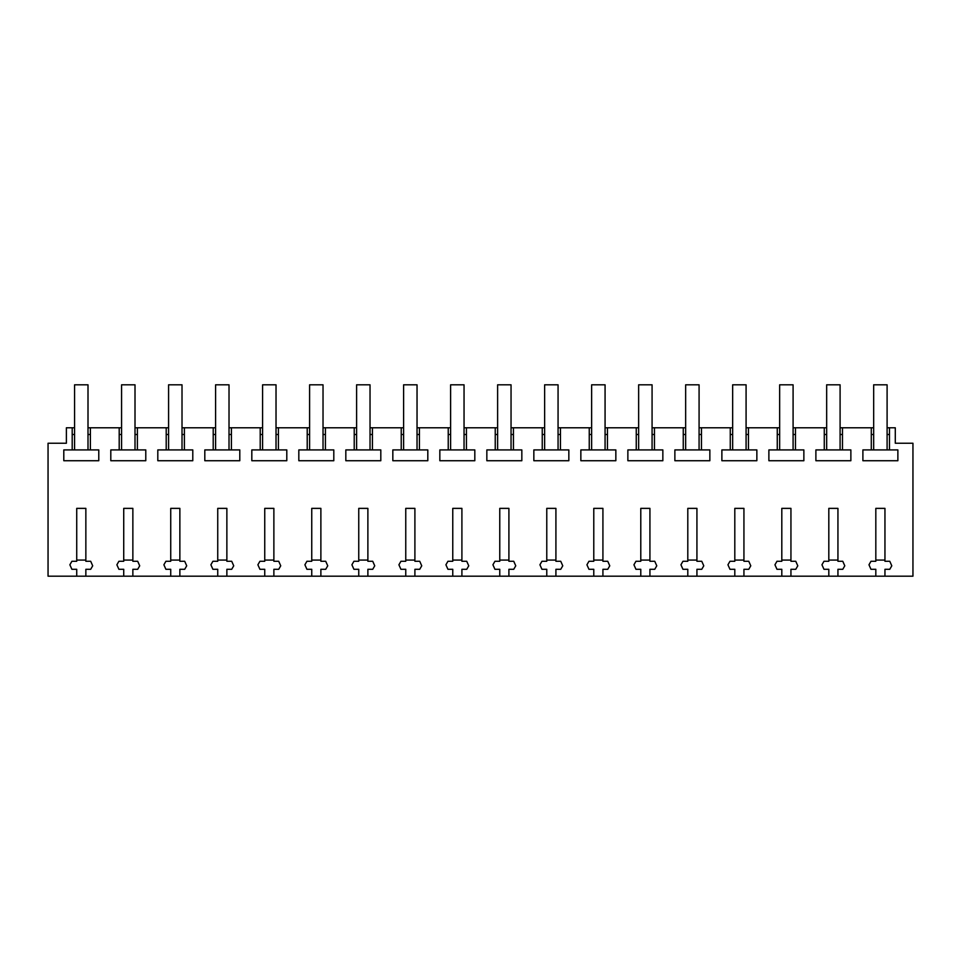 <?xml version="1.0" encoding="UTF-8"?>
<svg xmlns="http://www.w3.org/2000/svg" width="961" height="961" viewBox="0 0 961 961"><rect width="100%" height="100%" fill="white"/><g stroke="black" fill="none" stroke-linecap="round" stroke-linejoin="round"><path stroke-width="1.44" d="M76.724 576.192L85.853 576.192L85.853 569.296L90.694 569.296L92.7 565.813L90.694 561.284L85.853 561.284L85.853 508.369L76.724 508.369L76.724 561.284L71.883 561.284L69.877 564.78L71.883 569.296L76.724 569.296L76.724 576.192L48.05 576.192L48.05 443.237L66.381 443.237L66.381 427.789L72.195 427.789L72.195 449.916L63.798 449.916L63.798 460.727L98.779 460.727L98.779 449.916L90.382 449.916L90.382 427.789L119.2 427.789L119.2 449.916L110.803 449.916L110.803 460.727L145.784 460.727L145.784 449.916L137.387 449.916L137.387 427.789L166.205 427.789L166.205 449.916L157.808 449.916L157.808 460.727L192.789 460.727L192.789 449.916L184.392 449.916L184.392 427.789L213.21 427.789L213.21 449.916L204.813 449.916L204.813 460.727L239.794 460.727L239.794 449.916L231.409 449.916L231.409 427.789L260.215 427.789L260.215 449.916L251.818 449.916L251.818 460.727L286.798 460.727L286.798 449.916L278.414 449.916L278.414 427.789L307.22 427.789L307.22 449.916L298.823 449.916L298.823 460.727L333.803 460.727L333.803 449.916L325.419 449.916L325.419 427.789L354.225 427.789L354.225 449.916L345.828 449.916L345.828 460.727L380.808 460.727L380.808 449.916L372.424 449.916L372.424 427.789L401.23 427.789L401.23 449.916L392.833 449.916L392.833 460.727L427.813 460.727L427.813 449.916L419.428 449.916L419.428 427.789L448.234 427.789L448.234 449.916L439.838 449.916L439.838 460.727L474.818 460.727L474.818 449.916L466.433 449.916L466.433 427.789L495.239 427.789L495.239 449.916L486.843 449.916L486.843 460.727L521.835 460.727L521.835 449.916L513.438 449.916L513.438 427.789L542.244 427.789L542.244 449.916L533.848 449.916L533.848 460.727L568.84 460.727L568.84 449.916L560.443 449.916L560.443 427.789L589.249 427.789L589.249 449.916L580.852 449.916L580.852 460.727L615.845 460.727L615.845 449.916L607.448 449.916L607.448 427.789L636.254 427.789L636.254 449.916L627.869 449.916L627.869 460.727L662.85 460.727L662.85 449.916L654.453 449.916L654.453 427.789L683.259 427.789L683.259 449.916L674.874 449.916L674.874 460.727L709.855 460.727L709.855 449.916L701.458 449.916L701.458 427.789L730.264 427.789L730.264 449.916L721.879 449.916L721.879 460.727L756.86 460.727L756.86 449.916L748.463 449.916L748.463 427.789L777.269 427.789L777.269 449.916L768.884 449.916L768.884 460.727L803.864 460.727L803.864 449.916L795.468 449.916L795.468 427.789L824.274 427.789L824.274 449.916L815.889 449.916L815.889 460.727L850.869 460.727L850.869 449.916L842.473 449.916L842.473 427.789L871.291 427.789L871.291 449.916L862.894 449.916L862.894 460.727L897.874 460.727L897.874 449.916L889.478 449.916L889.478 427.789L895.292 427.789L895.292 443.237L912.95 443.237L912.95 576.192L884.949 576.192L884.949 569.296L889.778 569.296L891.796 565.813L889.778 561.284L884.949 561.284L884.949 508.369L875.819 508.369L875.819 561.284L870.978 561.284L868.972 564.78L870.978 569.296L875.819 569.296L875.819 576.192L884.949 576.192M85.853 576.192L875.819 576.192M132.858 576.192L132.858 569.296L137.699 569.296L139.705 565.813L137.699 561.284L132.858 561.284L132.858 508.369L123.729 508.369L123.729 561.284L118.9 561.284L116.882 564.78L118.9 569.296L123.729 569.296L123.729 576.192M179.863 576.192L179.863 569.296L184.704 569.296L186.71 565.813L184.704 561.284L179.863 561.284L179.863 508.369L170.734 508.369L170.734 561.284L165.905 561.284L163.887 564.78L165.905 569.296L170.734 569.296L170.734 576.192M226.868 576.192L226.868 569.296L231.709 569.296L233.727 565.813L231.709 561.284L226.868 561.284L226.868 508.369L217.739 508.369L217.739 561.284L212.91 561.284L210.891 564.78L212.91 569.296L217.739 569.296L217.739 576.192M273.873 576.192L273.873 569.296L278.714 569.296L280.732 565.813L278.714 561.284L273.873 561.284L273.873 508.369L264.743 508.369L264.743 561.284L259.914 561.284L257.896 564.78L259.914 569.296L264.743 569.296L264.743 576.192M320.878 576.192L320.878 569.296L325.719 569.296L327.737 565.813L325.719 561.284L320.878 561.284L320.878 508.369L311.748 508.369L311.748 561.284L306.919 561.284L304.901 564.78L306.919 569.296L311.748 569.296L311.748 576.192M367.883 576.192L367.883 569.296L372.724 569.296L374.742 565.813L372.724 561.284L367.883 561.284L367.883 508.369L358.753 508.369L358.753 561.284L353.924 561.284L351.906 564.78L353.924 569.296L358.753 569.296L358.753 576.192M414.9 576.192L414.9 569.296L419.729 569.296L421.747 565.813L419.729 561.284L414.9 561.284L414.9 508.369L405.758 508.369L405.758 561.284L400.929 561.284L398.911 564.78L400.929 569.296L405.758 569.296L405.758 576.192M461.905 576.192L461.905 569.296L466.734 569.296L468.752 565.813L466.734 561.284L461.905 561.284L461.905 508.369L452.763 508.369L452.763 561.284L447.934 561.284L445.916 564.78L447.934 569.296L452.763 569.296L452.763 576.192M508.91 576.192L508.91 569.296L513.739 569.296L515.757 565.813L513.739 561.284L508.91 561.284L508.91 508.369L499.768 508.369L499.768 561.284L494.939 561.284L492.921 564.78L494.939 569.296L499.768 569.296L499.768 576.192M555.914 576.192L555.914 569.296L560.743 569.296L562.762 565.813L560.743 561.284L555.914 561.284L555.914 508.369L546.773 508.369L546.773 561.284L541.944 561.284L539.926 564.78L541.944 569.296L546.773 569.296L546.773 576.192M602.919 576.192L602.919 569.296L607.748 569.296L609.767 565.813L607.748 561.284L602.919 561.284L602.919 508.369L593.778 508.369L593.778 561.284L588.949 561.284L586.931 564.78L588.949 569.296L593.778 569.296L593.778 576.192M649.924 576.192L649.924 569.296L654.753 569.296L656.771 565.813L654.753 561.284L649.924 561.284L649.924 508.369L640.783 508.369L640.783 561.284L635.954 561.284L633.936 564.78L635.954 569.296L640.783 569.296L640.783 576.192M696.929 576.192L696.929 569.296L701.758 569.296L703.776 565.813L701.758 561.284L696.929 561.284L696.929 508.369L687.8 508.369L687.8 561.284L682.959 561.284L680.941 564.78L682.959 569.296L687.8 569.296L687.8 576.192M743.934 576.192L743.934 569.296L748.763 569.296L750.781 565.813L748.763 561.284L743.934 561.284L743.934 508.369L734.805 508.369L734.805 561.284L729.964 561.284L727.945 564.78L729.964 569.296L734.805 569.296L734.805 576.192M790.939 576.192L790.939 569.296L795.768 569.296L797.786 565.813L795.768 561.284L790.939 561.284L790.939 508.369L781.81 508.369L781.81 561.284L776.968 561.284L774.95 564.78L776.968 569.296L781.81 569.296L781.81 576.192M837.944 576.192L837.944 569.296L842.773 569.296L844.791 565.813L842.773 561.284L837.944 561.284L837.944 508.369L828.814 508.369L828.814 561.284L823.973 561.284L821.955 564.78L823.973 569.296L828.814 569.296L828.814 576.192M74.574 434.504L72.195 434.504M74.574 427.789L72.195 427.789M72.195 449.916L90.382 449.916M90.382 434.504L88.004 434.504M873.669 427.789L871.291 427.789M889.478 427.789L887.099 427.789M90.382 427.789L88.004 427.789M121.579 427.789L119.2 427.789M137.387 427.789L135.008 427.789M168.583 427.789L166.205 427.789M184.392 427.789L182.013 427.789M215.588 427.789L213.21 427.789M231.409 427.789L229.018 427.789M262.593 427.789L260.215 427.789M278.414 427.789L276.023 427.789M309.598 427.789L307.22 427.789M325.419 427.789L323.028 427.789M356.603 427.789L354.225 427.789M372.424 427.789L370.033 427.789M403.608 427.789L401.23 427.789M419.428 427.789L417.038 427.789M450.613 427.789L448.234 427.789M466.433 427.789L464.043 427.789M497.618 427.789L495.239 427.789M513.438 427.789L511.048 427.789M544.635 427.789L542.244 427.789M560.443 427.789L558.065 427.789M591.64 427.789L589.249 427.789M607.448 427.789L605.07 427.789M638.645 427.789L636.254 427.789M654.453 427.789L652.075 427.789M685.649 427.789L683.259 427.789M701.458 427.789L699.079 427.789M732.654 427.789L730.264 427.789M748.463 427.789L746.084 427.789M779.659 427.789L777.269 427.789M795.468 427.789L793.089 427.789M826.664 427.789L824.274 427.789M842.473 427.789L840.094 427.789M889.478 434.504L887.099 434.504M873.669 434.504L871.291 434.504M871.291 449.916L889.478 449.916M842.473 434.504L840.094 434.504M826.664 434.504L824.274 434.504M824.274 449.916L842.473 449.916M795.468 434.504L793.089 434.504M779.659 434.504L777.269 434.504M777.269 449.916L795.468 449.916M748.463 434.504L746.084 434.504M732.654 434.504L730.264 434.504M730.264 449.916L748.463 449.916M701.458 434.504L699.079 434.504M685.649 434.504L683.259 434.504M683.259 449.916L701.458 449.916M654.453 434.504L652.075 434.504M638.645 434.504L636.254 434.504M636.254 449.916L654.453 449.916M607.448 434.504L605.07 434.504M591.64 434.504L589.249 434.504M589.249 449.916L607.448 449.916M560.443 434.504L558.065 434.504M544.635 434.504L542.244 434.504M542.244 449.916L560.443 449.916M513.438 434.504L511.048 434.504M497.618 434.504L495.239 434.504M495.239 449.916L513.438 449.916M466.433 434.504L464.043 434.504M450.613 434.504L448.234 434.504M448.234 449.916L466.433 449.916M419.428 434.504L417.038 434.504M403.608 434.504L401.23 434.504M401.23 449.916L419.428 449.916M372.424 434.504L370.033 434.504M356.603 434.504L354.225 434.504M354.225 449.916L372.424 449.916M325.419 434.504L323.028 434.504M309.598 434.504L307.22 434.504M307.22 449.916L325.419 449.916M278.414 434.504L276.023 434.504M262.593 434.504L260.215 434.504M260.215 449.916L278.414 449.916M231.409 434.504L229.018 434.504M215.588 434.504L213.21 434.504M213.21 449.916L231.409 449.916M184.392 434.504L182.013 434.504M168.583 434.504L166.205 434.504M166.205 449.916L184.392 449.916M137.387 434.504L135.008 434.504M121.579 434.504L119.2 434.504M119.2 449.916L137.387 449.916M85.853 560.071L76.724 560.071M88.004 449.916L88.004 384.808L74.574 384.808L74.574 449.916M132.858 560.071L123.729 560.071M135.008 449.916L135.008 384.808L121.579 384.808L121.579 449.916M179.863 560.071L170.734 560.071M182.013 449.916L182.013 384.808L168.583 384.808L168.583 449.916M226.868 560.071L217.739 560.071M229.018 449.916L229.018 384.808L215.588 384.808L215.588 449.916M273.873 560.071L264.743 560.071M276.023 449.916L276.023 384.808L262.593 384.808L262.593 449.916M320.878 560.071L311.748 560.071M323.028 449.916L323.028 384.808L309.598 384.808L309.598 449.916M367.883 560.071L358.753 560.071M370.033 449.916L370.033 384.808L356.603 384.808L356.603 449.916M414.9 560.071L405.758 560.071M417.038 449.916L417.038 384.808L403.608 384.808L403.608 449.916M461.905 560.071L452.763 560.071M464.043 449.916L464.043 384.808L450.613 384.808L450.613 449.916M508.91 560.071L499.768 560.071M511.048 449.916L511.048 384.808L497.618 384.808L497.618 449.916M555.914 560.071L546.773 560.071M558.065 449.916L558.065 384.808L544.635 384.808L544.635 449.916M602.919 560.071L593.778 560.071M605.07 449.916L605.07 384.808L591.64 384.808L591.64 449.916M649.924 560.071L640.783 560.071M652.075 449.916L652.075 384.808L638.645 384.808L638.645 449.916M696.929 560.071L687.8 560.071M699.079 449.916L699.079 384.808L685.649 384.808L685.649 449.916M743.934 560.071L734.805 560.071M746.084 449.916L746.084 384.808L732.654 384.808L732.654 449.916M790.939 560.071L781.81 560.071M793.089 449.916L793.089 384.808L779.659 384.808L779.659 449.916M837.944 560.071L828.814 560.071M840.094 449.916L840.094 384.808L826.664 384.808L826.664 449.916M884.949 560.071L875.819 560.071M887.099 449.916L887.099 384.808L873.669 384.808L873.669 449.916"/></g></svg>
